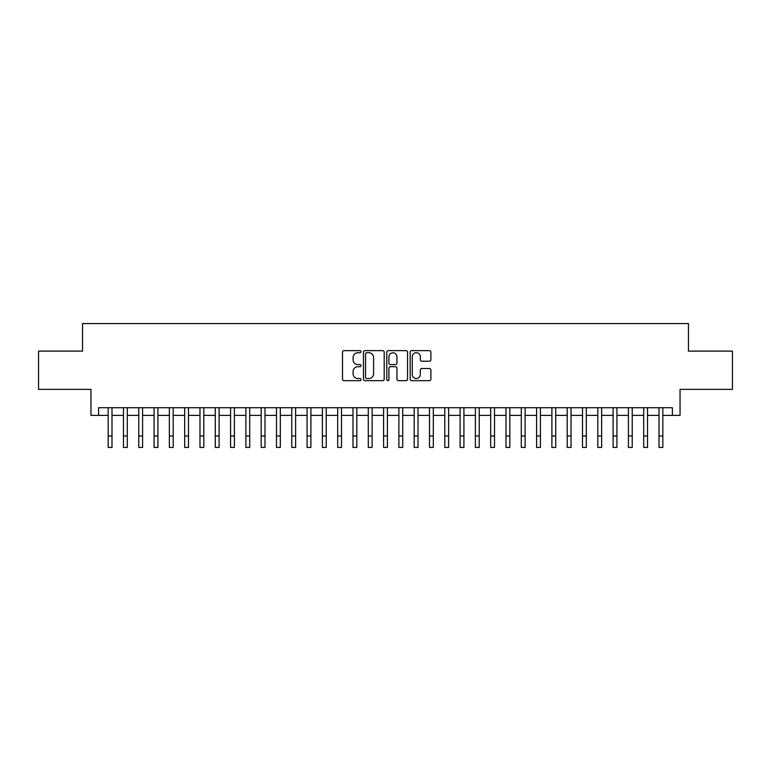 <?xml version="1.0" encoding="UTF-8"?>
<svg xmlns="http://www.w3.org/2000/svg" width="771" height="771" viewBox="0 0 771 771"><rect width="100%" height="100%" fill="white"/><g stroke="black" fill="none" stroke-linecap="round" stroke-linejoin="round"><path stroke-width="1.16" d="M361.021 351.682A1.05 1.05 0 0 0 359.97 350.632L344.011 350.632A1.503 1.503 0 0 0 342.507 352.125L342.507 379.168A1.503 1.503 0 0 0 344.011 380.662L359.97 380.662A1.05 1.05 0 0 0 361.021 379.611A1.05 1.05 0 0 0 359.97 378.561L357.898 378.561A4.809 4.809 0 0 1 353.099 373.762L353.099 371.506A4.809 4.809 0 0 1 357.898 366.697L359.97 366.697A1.05 1.05 0 0 0 361.021 365.647A1.05 1.05 0 0 0 359.97 364.596L357.898 364.596A4.809 4.809 0 0 1 353.099 359.787L353.099 357.532A4.809 4.809 0 0 1 357.898 352.733L359.97 352.733A1.05 1.05 0 0 0 361.021 351.682M429.389 361.214A1.503 1.503 0 0 0 430.893 359.71L430.893 352.125A1.503 1.503 0 0 0 429.389 350.632L411.666 350.632A1.503 1.503 0 0 0 410.172 352.125L410.172 379.168A1.503 1.503 0 0 0 411.666 380.662L429.389 380.662A1.503 1.503 0 0 0 430.893 379.168L430.893 370.003A1.503 1.503 0 0 0 429.389 368.499L421.804 368.499A1.503 1.503 0 0 0 420.311 370.003L420.311 374.542A4.019 4.019 0 0 1 416.292 378.561A4.019 4.019 0 0 1 412.273 374.542L412.273 356.751A4.019 4.019 0 0 1 416.292 352.733A4.019 4.019 0 0 1 420.311 356.751L420.311 359.71A1.503 1.503 0 0 0 421.804 361.214L429.389 361.214M98.611 415.376L98.611 407.724L672.389 407.724L672.389 415.376L680.041 415.376L680.041 389.365L732.45 389.365L732.45 351.113L688.464 351.113L688.464 323.569L82.536 323.569L82.536 351.113L38.55 351.113L38.55 389.365L90.959 389.365L90.959 415.376L108.171 415.376M384.189 352.125A1.503 1.503 0 0 0 382.686 350.632L364.962 350.632A1.503 1.503 0 0 0 363.459 352.125L363.459 379.168A1.503 1.503 0 0 0 364.962 380.662L382.686 380.662A1.503 1.503 0 0 0 384.189 379.168L384.189 352.125M388.314 350.632L406.038 350.632A1.503 1.503 0 0 1 407.541 352.125L407.541 379.168A1.503 1.503 0 0 1 406.038 380.662L398.453 380.662A1.503 1.503 0 0 1 396.949 379.168L396.949 368.201A1.503 1.503 0 0 0 395.446 366.697L390.415 366.697A1.503 1.503 0 0 0 388.921 368.201L388.921 379.611A1.05 1.05 0 0 1 387.861 380.662A1.05 1.05 0 0 1 386.811 379.611L386.811 352.125A1.503 1.503 0 0 1 388.314 350.632M111.997 415.376L123.466 415.376M127.292 415.376L138.77 415.376M142.596 415.376L154.075 415.376M157.901 415.376L169.369 415.376M173.196 415.376L184.674 415.376M188.5 415.376L199.978 415.376M203.804 415.376L215.273 415.376M219.099 415.376L230.577 415.376M234.403 415.376L245.882 415.376M249.708 415.376L261.176 415.376M265.002 415.376L276.481 415.376M280.307 415.376L291.785 415.376M295.611 415.376L307.08 415.376M310.906 415.376L322.384 415.376M326.21 415.376L337.688 415.376M341.514 415.376L352.983 415.376M356.809 415.376L368.287 415.376M372.114 415.376L383.592 415.376M387.408 415.376L398.886 415.376M402.713 415.376L414.191 415.376M418.017 415.376L429.486 415.376M433.312 415.376L444.79 415.376M448.616 415.376L460.094 415.376M463.92 415.376L475.389 415.376M479.215 415.376L490.693 415.376M494.519 415.376L505.998 415.376M509.824 415.376L521.292 415.376M525.118 415.376L536.597 415.376M540.423 415.376L551.901 415.376M555.727 415.376L567.196 415.376M571.022 415.376L582.5 415.376M586.326 415.376L597.804 415.376M601.631 415.376L613.099 415.376M616.925 415.376L628.404 415.376M632.23 415.376L643.708 415.376M647.534 415.376L659.003 415.376M662.829 415.376L672.389 415.376M366.611 352.733A1.05 1.05 0 0 0 365.56 353.783L365.56 377.511A1.05 1.05 0 0 0 366.611 378.561L368.789 378.561A4.809 4.809 0 0 0 373.598 373.762L373.598 357.532A4.809 4.809 0 0 0 368.789 352.733L366.611 352.733M396.949 356.819A4.019 4.019 0 0 0 392.931 352.81A4.019 4.019 0 0 0 388.921 356.819L388.921 363.093A1.503 1.503 0 0 0 390.415 364.596L395.446 364.596A1.503 1.503 0 0 0 396.949 363.093L396.949 356.819M108.171 435.952L111.997 435.952L111.997 447.431L108.171 447.431L108.171 407.724M111.997 435.952L111.997 407.724M123.466 435.952L127.292 435.952L127.292 447.431L123.466 447.431L123.466 407.724M127.292 435.952L127.292 407.724M138.77 435.952L142.596 435.952L142.596 447.431L138.77 447.431L138.77 407.724M142.596 435.952L142.596 407.724M154.075 435.952L157.901 435.952L157.901 447.431L154.075 447.431L154.075 407.724M157.901 435.952L157.901 407.724M169.369 435.952L173.196 435.952L173.196 447.431L169.369 447.431L169.369 407.724M173.196 435.952L173.196 407.724M184.674 435.952L188.5 435.952L188.5 447.431L184.674 447.431L184.674 407.724M188.5 435.952L188.5 407.724M199.978 435.952L203.804 435.952L203.804 447.431L199.978 447.431L199.978 407.724M203.804 435.952L203.804 407.724M215.273 435.952L219.099 435.952L219.099 447.431L215.273 447.431L215.273 407.724M219.099 435.952L219.099 407.724M230.577 435.952L234.403 435.952L234.403 447.431L230.577 447.431L230.577 407.724M234.403 435.952L234.403 407.724M245.882 435.952L249.708 435.952L249.708 447.431L245.882 447.431L245.882 407.724M249.708 435.952L249.708 407.724M261.176 435.952L265.002 435.952L265.002 447.431L261.176 447.431L261.176 407.724M265.002 435.952L265.002 407.724M276.481 435.952L280.307 435.952L280.307 447.431L276.481 447.431L276.481 407.724M280.307 435.952L280.307 407.724M291.785 435.952L295.611 435.952L295.611 447.431L291.785 447.431L291.785 407.724M295.611 435.952L295.611 407.724M307.08 435.952L310.906 435.952L310.906 447.431L307.08 447.431L307.08 407.724M310.906 435.952L310.906 407.724M322.384 435.952L326.21 435.952L326.21 447.431L322.384 447.431L322.384 407.724M326.21 435.952L326.21 407.724M337.688 435.952L341.514 435.952L341.514 447.431L337.688 447.431L337.688 407.724M341.514 435.952L341.514 407.724M352.983 435.952L356.809 435.952L356.809 447.431L352.983 447.431L352.983 407.724M356.809 435.952L356.809 407.724M368.287 435.952L372.114 435.952L372.114 447.431L368.287 447.431L368.287 407.724M372.114 435.952L372.114 407.724M383.592 435.952L387.408 435.952L387.408 447.431L383.592 447.431L383.592 407.724M387.408 435.952L387.408 407.724M398.886 435.952L402.713 435.952L402.713 447.431L398.886 447.431L398.886 407.724M402.713 435.952L402.713 407.724M414.191 435.952L418.017 435.952L418.017 447.431L414.191 447.431L414.191 407.724M418.017 435.952L418.017 407.724M429.486 435.952L433.312 435.952L433.312 447.431L429.486 447.431L429.486 407.724M433.312 435.952L433.312 407.724M444.79 435.952L448.616 435.952L448.616 447.431L444.79 447.431L444.79 407.724M448.616 435.952L448.616 407.724M460.094 435.952L463.92 435.952L463.92 447.431L460.094 447.431L460.094 407.724M463.92 435.952L463.92 407.724M475.389 435.952L479.215 435.952L479.215 447.431L475.389 447.431L475.389 407.724M479.215 435.952L479.215 407.724M490.693 435.952L494.519 435.952L494.519 447.431L490.693 447.431L490.693 407.724M494.519 435.952L494.519 407.724M505.998 435.952L509.824 435.952L509.824 447.431L505.998 447.431L505.998 407.724M509.824 435.952L509.824 407.724M521.292 435.952L525.118 435.952L525.118 447.431L521.292 447.431L521.292 407.724M525.118 435.952L525.118 407.724M536.597 435.952L540.423 435.952L540.423 447.431L536.597 447.431L536.597 407.724M540.423 435.952L540.423 407.724M551.901 435.952L555.727 435.952L555.727 447.431L551.901 447.431L551.901 407.724M555.727 435.952L555.727 407.724M567.196 435.952L571.022 435.952L571.022 447.431L567.196 447.431L567.196 407.724M571.022 435.952L571.022 407.724M582.5 435.952L586.326 435.952L586.326 447.431L582.5 447.431L582.5 407.724M586.326 435.952L586.326 407.724M597.804 435.952L601.631 435.952L601.631 447.431L597.804 447.431L597.804 407.724M601.631 435.952L601.631 407.724M613.099 435.952L616.925 435.952L616.925 447.431L613.099 447.431L613.099 407.724M616.925 435.952L616.925 407.724M628.404 435.952L632.23 435.952L632.23 447.431L628.404 447.431L628.404 407.724M632.23 435.952L632.23 407.724M643.708 435.952L647.534 435.952L647.534 447.431L643.708 447.431L643.708 407.724M647.534 435.952L647.534 407.724M659.003 435.952L662.829 435.952L662.829 447.431L659.003 447.431L659.003 407.724M662.829 435.952L662.829 407.724"/></g></svg>
